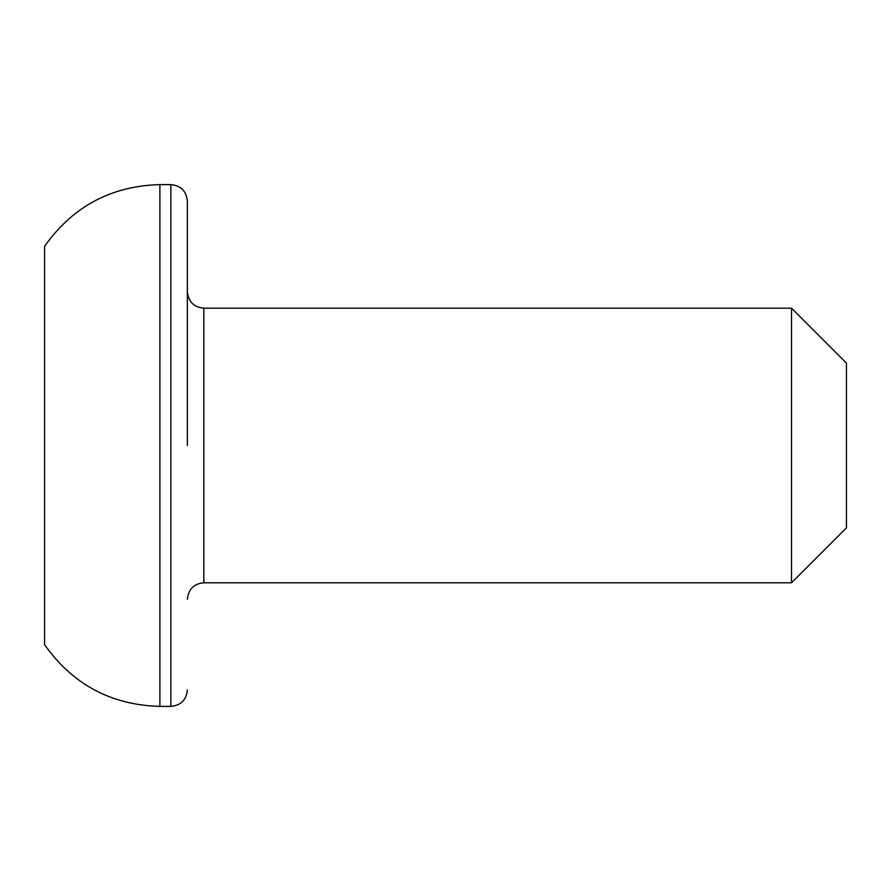 <?xml version="1.0" encoding="UTF-8"?>
<svg xmlns="http://www.w3.org/2000/svg" width="891" height="891" viewBox="0 0 891 891"><rect width="100%" height="100%" fill="white"/><g stroke="black" fill="none" stroke-linecap="round" stroke-linejoin="round"><path stroke-width="1.34" d="M791.52 308.186L846.45 363.116L846.45 527.884L791.52 582.814L791.52 308.186L203.827 308.186L203.827 582.814L791.52 582.814M187.355 445.5L187.355 201.088C186.375 191.075 180.884 185.584 170.872 184.604L170.872 706.396C180.884 705.416 186.375 699.925 187.355 689.912M159.89 706.396L159.89 184.604C111.13 185.963 72.683 206.556 44.55 246.395L44.55 644.605C72.683 684.444 111.13 705.037 159.89 706.396L170.872 706.396M203.827 308.186C193.915 307.306 188.424 301.815 187.355 291.713M159.89 184.604L170.872 184.604M203.827 582.814C193.915 583.694 188.424 589.185 187.355 599.287"/></g></svg>
